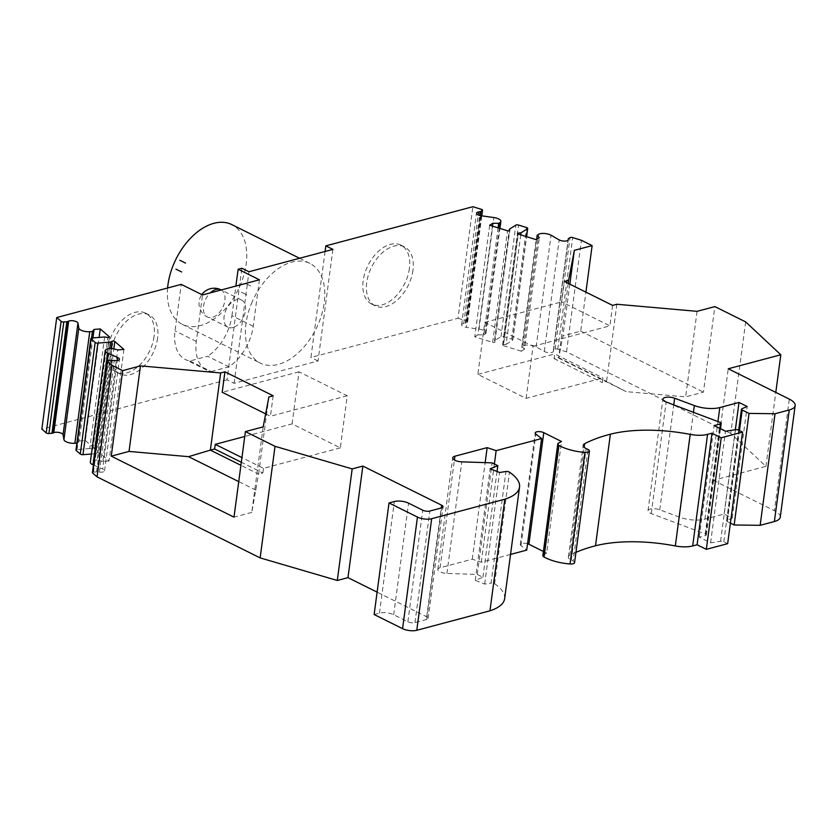 <?xml version="1.0" encoding="UTF-8"?>
<svg xmlns="http://www.w3.org/2000/svg" width="837" height="837" viewBox="0 0 837 837"><rect width="100%" height="100%" fill="white"/><g stroke="black" fill="none" stroke-linecap="round" stroke-linejoin="round"><path stroke-width="0.63" stroke-dasharray="4.18 3.14" d="M526.107 398.381L533.054 346.309L484.811 322.339L477.864 374.411L526.107 398.381L602.933 377.926L602.305 382.572L606.574 381.442L558.331 357.472L554.063 358.602L554.69 353.957L602.933 377.926M477.864 374.411L554.69 353.957M533.054 346.309L609.88 325.855L561.637 301.885L564.358 281.431M484.811 322.339L561.637 301.885M292.071 423.888L299.018 371.816L347.261 395.786L340.314 447.858L292.071 423.888L244.76 436.485M340.314 447.858L263.488 468.312L241.935 457.598M265.664 413.876L270.435 416.24L347.261 395.786M299.018 371.816L222.192 392.271M412.955 270.215A32.894 20.475 -63.6 0 1 375.196 305.84A32.894 20.475 -63.6 0 1 371.492 267.265A32.894 20.475 -63.6 0 1 404.47 246.915A32.894 20.475 -63.6 0 1 412.955 270.215M409.408 268.457A32.894 20.475 -63.6 0 1 371.649 304.072A32.894 20.475 -63.6 0 1 367.945 265.496A32.894 20.475 -63.6 0 1 400.923 245.147A32.894 20.475 -63.6 0 1 409.408 268.457M157.597 338.211A32.894 20.475 -63.6 0 1 119.837 373.836A32.894 20.475 -63.6 0 1 116.134 335.26A32.894 20.475 -63.6 0 1 149.112 314.911A32.894 20.475 -63.6 0 1 157.597 338.211M154.05 336.453A32.894 20.475 -63.6 0 1 116.291 372.067A32.894 20.475 -63.6 0 1 112.587 333.492A32.894 20.475 -63.6 0 1 145.565 313.143A32.894 20.475 -63.6 0 1 154.05 336.453M167.599 288.001A55.671 34.662 116.4 0 0 182.299 324.327A55.671 34.662 116.4 0 0 246.183 264.053A55.671 34.662 116.4 0 0 231.839 224.609M233.314 327.455A15.181 9.448 -63.6 0 1 228.009 327.225A15.181 9.448 -63.6 0 1 226.304 309.428A15.181 9.448 -63.6 0 1 241.527 300.033A15.181 9.448 -63.6 0 1 244.728 314.063A15.181 9.448 -63.6 0 1 233.314 327.455M325.07 251.487L310.935 357.451L457.996 318.29L472.884 206.708M568.218 283.345L558.687 358.11L562.924 335.888L580.711 331.159L585.921 292.144M554.063 358.602L602.305 382.572M259.418 279.799L253.224 326.284A40.49 25.204 -63.6 0 1 228.94 366.826L207.649 356.259L189.884 360.988A40.49 25.204 -63.6 0 1 185.469 359.544A40.49 25.204 -63.6 0 1 175.027 330.866L181.231 284.371M253.224 326.284L231.933 315.716A40.49 25.204 -63.6 0 1 207.649 356.259M189.884 360.988L211.165 371.565A40.49 25.204 -63.6 0 1 206.749 370.121A40.49 25.204 -63.6 0 1 196.318 341.433L202.523 294.948M211.165 371.565L228.94 366.826M616.869 304.26L606.574 381.442L626.16 391.632L685.66 396.874L703.446 392.135L714.861 306.593M612.611 305.4L609.88 325.855M268.897 396.926L258.602 474.098L262.87 472.957L241.318 462.254M263.184 426.87L251.78 512.411L258.602 474.098L240.91 465.309M273.165 395.786L270.435 416.24M263.488 468.312L262.87 472.957M76.899 443.118L77.548 443.066L91.568 338.033M77.548 443.066L79.18 441.005L92.938 337.907M79.18 441.005L85.364 440.513L99.122 337.416M85.364 440.513L94.466 448.391L109.281 337.374M104.646 336.976L89.758 448.548L92.959 449.05A1.517 0.575 7.6 0 0 94.623 448.695A1.517 0.575 7.6 0 0 94.466 448.391M89.758 448.548L77.067 449.563A2.03 0.764 7.6 0 0 75.968 450.076M91.421 454.01L95.669 453.664L109.689 348.621M95.669 453.664L97.27 452.786L111.185 348.495M123.918 349.416L109.03 460.988L99.927 453.12A1.517 0.575 7.6 0 0 98.62 452.65A1.517 0.575 7.6 0 0 97.27 452.786M109.03 460.988L102.846 461.48L117.735 349.908M102.846 461.48L97.134 460.005L112.022 348.433M97.134 460.005L94.445 460.224A7.596 2.856 7.6 0 0 90.333 462.17M93.441 465.006L102.721 469.044L117.19 360.538M92.426 472.633A2.03 0.764 7.6 0 1 93.524 472.11L96.569 471.869A1.946 0.732 7.6 0 1 97.448 471.89L99.383 472.12A5.168 1.946 7.6 0 0 104.541 470.844A5.168 1.946 7.6 0 0 102.721 469.044M504.638 598.675A59.72 22.442 7.6 0 0 494.594 583.755A2.532 0.952 7.6 0 0 491.068 583.107L505.956 471.524M510.539 554.429L481.275 562.223L472.267 559.2L440.032 567.789A7.596 2.856 7.6 0 0 437.824 569.432A7.596 2.856 7.6 0 0 446.916 573.418L477.247 574.444L482.928 577.268L475.27 580.355L484.686 584.08L491.068 583.107M484.686 584.08L499.574 472.497M475.27 580.355L490.158 468.783M482.928 577.268L497.042 471.493M477.247 574.444L492.135 462.871M472.267 559.2L485.157 462.631M481.275 562.223L494.374 463.98M527.572 543.736A5.064 1.904 7.6 0 0 520.311 544.521A5.064 1.904 7.6 0 0 520.98 545.651L526.724 550.118M542.878 555.527A5.064 1.904 7.6 0 1 543.548 554.732L546.624 553.058L561.512 441.486M546.624 553.058L543.422 551.468M574.569 562.673A5.064 1.904 7.6 0 0 573.104 561.062L587.992 449.479M575.94 552.347A161.457 60.682 7.6 0 0 569.746 555.297A10.128 3.808 7.6 0 0 568.344 556.908A10.128 3.808 7.6 0 0 571.263 560.141L573.104 561.062M730.398 523.125L727.311 521.587A2.532 0.952 7.6 0 1 726.579 520.781A2.532 0.952 7.6 0 1 727.029 520.332L732.27 518.082L724.11 514.023L704.911 519.139A20.245 7.606 7.6 0 1 679.466 517.151L659.765 509.817A7.596 2.856 7.6 0 0 652.18 508.76A7.596 2.856 7.6 0 0 648.016 510.706A7.596 2.856 7.6 0 0 651.259 513.594L705.235 533.964A2.532 0.952 7.6 0 1 706.323 534.927A2.532 0.952 7.6 0 1 705.581 535.471L699.251 537.155L710.603 542.794L720.584 541.277A2.532 0.952 7.6 0 1 723.806 541.759L727.656 543.673M710.603 542.794L725.491 431.222M699.251 537.155L714.139 425.583M724.11 514.023L735.357 429.716M732.27 518.082L747.159 406.5M780.262 517.151A20.245 7.606 7.6 0 0 774.424 510.685L789.312 399.113M745.662 321.9L730.774 433.482L765.928 466.345L713.354 480.344L728.242 368.772M713.354 480.344L774.424 510.685M765.928 466.345L775.794 392.396M697.075 311.333L685.66 396.874M251.78 512.411L233.994 517.14M374.129 614.525L379.464 613.113A10.128 3.808 7.6 0 1 393.672 614.745L407.86 621.786A5.064 1.904 7.6 0 0 414.964 622.602L426.703 619.485A5.064 1.904 7.6 0 0 428.167 618.386A5.064 1.904 7.6 0 0 426.713 616.775L377.121 592.136M256.007 490.189L238.733 481.61M231.933 315.716L235.888 286.066M332.917 249.395L318.029 360.977L234.098 383.325L227.005 379.799L241.893 268.227M227.005 379.799L41.85 429.099M569.83 284.151L562.924 335.888M730.774 433.482L566.523 351.864L557.819 349.175A2.03 0.764 7.6 0 0 555.119 349.196L553.56 350.18A1.946 0.732 7.6 0 0 553.351 350.462A1.946 0.732 7.6 0 0 553.351 350.494L568.218 239.863M566.523 351.864L581.412 240.292M536.643 239.34L522.298 346.8L523.669 345.932A7.596 2.856 7.6 0 1 536.161 346.821L544.301 351.467A5.168 1.946 7.6 0 0 549.857 352.701A5.168 1.946 7.6 0 0 553.351 351.341A5.168 1.946 7.6 0 0 553.351 351.237M522.298 346.8L524.433 349.217L539.321 237.645M524.433 349.217L521.273 351.216L536.161 239.644M521.273 351.216L503.393 345.681L518.281 234.109M520.74 234.862L506.123 344.373L503.33 344.666A1.517 0.575 7.6 0 0 502.566 345.043A1.517 0.575 7.6 0 0 503.393 345.681M506.123 344.373L512.61 340.282A2.03 0.764 7.6 0 0 512.819 339.989A2.03 0.764 7.6 0 0 511.731 339.142L503.686 336.652A2.03 0.764 7.6 0 0 500.976 336.683L494.5 340.774L509.158 230.907M494.5 340.774L509.702 230.635M489.655 225.247L474.767 336.819L492.658 342.364A1.517 0.575 7.6 0 0 494.845 342.124A1.517 0.575 7.6 0 0 494.845 342.04M474.767 336.819L477.927 334.831L492.428 226.105M477.927 334.831L483.807 334.884L498.088 227.852M483.807 334.884L485.178 334.015A7.596 2.856 7.6 0 0 485.994 332.948A7.596 2.856 7.6 0 0 479.005 329.14L466.355 327.351L481.244 215.768M457.996 318.29L466.586 320.948A2.03 0.764 7.6 0 1 467.674 321.795A2.03 0.764 7.6 0 1 467.464 322.078L465.906 323.061A1.946 0.732 7.6 0 1 465.309 323.26L463.74 323.511A5.168 1.946 7.6 0 0 461.605 324.756A5.168 1.946 7.6 0 0 466.355 327.351M318.029 360.977L310.935 357.451M234.098 383.325L248.987 271.743M252.261 301.676A55.671 34.662 116.4 0 0 260.338 363.101A55.671 34.662 116.4 0 0 316.145 328.669A55.671 34.662 116.4 0 0 309.878 263.383A55.671 34.662 116.4 0 0 252.261 301.676M558.687 358.11L626.16 391.632M580.711 331.159L703.446 392.135M241.38 292.197L247.061 295.011L241.38 292.197A55.671 34.662 116.4 0 0 241.38 292.186L247.061 295.011M245.272 283.314L250.954 286.139L245.272 283.314A55.671 34.662 116.4 0 0 245.272 283.314L250.954 286.139M220.947 289.811A15.181 9.448 -63.6 0 1 224.149 303.841A15.181 9.448 -63.6 0 1 212.734 317.233A15.181 9.448 -63.6 0 1 207.44 317.003A15.181 9.448 -63.6 0 1 203.496 306.488A15.181 9.448 -63.6 0 1 210.349 292.866M196.318 341.433L175.027 330.866M92.959 449.05L107.847 337.468M77.067 449.563L91.955 337.981M99.927 453.12L113.832 348.903M94.445 460.224L109.333 348.642M99.383 472.12L114.271 360.538M97.448 471.89L112.336 360.318M96.569 471.869L111.457 360.297M93.524 472.11L108.412 360.538M494.594 583.755L509.482 472.183M446.916 573.418L461.794 461.846M440.032 567.789L454.418 460.015M520.98 545.651L535.868 434.079M543.548 554.732L558.436 443.16M571.263 560.141L586.151 448.569M569.746 555.297L584.163 447.261M723.806 541.759L738.694 430.176M720.584 541.277L735.472 429.705M705.581 535.471L719.872 428.429M705.235 533.964L720.123 422.392M651.259 513.594L666.147 402.011M659.765 509.817L673.764 404.888M679.466 517.151L693.454 412.327M704.911 519.139L717.937 421.566M727.029 520.332L741.917 408.749M727.311 521.587L739.458 430.563M426.713 616.775L441.225 507.996M426.703 619.485L441.591 507.902M414.964 622.602L429.852 511.03M407.86 621.786L422.748 510.214M393.672 614.745L408.561 503.163M379.464 613.113L394.353 501.53M557.819 349.175L572.707 237.603M555.119 349.196L570.007 237.624M553.56 350.18L568.449 238.608M553.351 350.494L568.072 240.146L553.351 350.462M544.301 351.467L559.179 239.884M536.161 346.821L551.049 235.239M523.669 345.932L538.557 234.35M503.33 344.666L518.093 234.036M512.61 340.282L526.442 236.63M511.731 339.142L526.619 227.57M503.686 336.652L518.574 225.08M500.976 336.683L515.864 225.101M492.658 342.364L507.546 230.782M485.178 334.015L499.291 228.229M479.005 329.14L493.893 217.557M463.74 323.511L478.22 214.942M465.309 323.26L479.695 215.454M465.906 323.061L480.239 215.59M467.464 322.078L481.641 215.82M466.586 320.948L481.474 209.365M404.47 246.915L400.923 245.147M375.196 305.84L371.649 304.072M149.112 314.911L145.565 313.143M119.837 373.836L116.291 372.067M241.527 300.033L221.25 289.958M228.009 327.225L207.44 317.003A15.181 15.181 0 0 1 201.822 294.603M206.749 370.121L185.469 359.544M94.623 448.695L109.511 337.123M104.541 470.844L119.429 359.272M437.824 569.432L452.712 457.849M520.311 544.521L535.199 432.949M568.344 556.908L583.222 445.336M706.323 534.927L720.49 428.732M648.016 510.706L662.904 399.134M726.579 520.781L738.673 430.166M428.167 618.386L443.055 506.814M553.351 351.341L568.239 239.759M502.566 345.043L517.454 233.471M512.819 339.989L526.609 236.683M494.845 342.124L509.733 230.552M485.994 332.948L499.94 228.428M461.605 324.756L476.494 213.173M467.674 321.795L481.809 215.852M182.299 324.327L260.338 363.101M299.583 258.267L309.878 263.383"/><path stroke-width="1.26" d="M241.935 457.598L215.245 444.342L244.76 436.485M241.318 462.254L214.628 448.988L210.359 450.128L220.654 372.957L224.923 371.816L222.192 392.271L265.664 413.876M299.583 258.267L231.839 224.609A55.671 34.662 116.4 0 0 174.222 262.902A55.671 34.662 116.4 0 0 167.599 288.001M498.088 227.852L498.695 223.312L500.066 222.443A7.596 2.856 7.6 0 0 500.882 221.366A7.596 2.856 7.6 0 0 493.893 217.557L481.244 215.768A5.168 1.946 -172.4 0 1 476.494 213.173A5.168 1.946 -172.4 0 1 478.628 211.928L480.197 211.677A1.946 0.732 7.6 0 0 480.794 211.479L482.342 210.505A2.03 0.764 7.6 0 0 482.562 210.213A2.03 0.764 7.6 0 0 481.474 209.365L472.884 206.708L325.823 245.869L325.07 251.487M585.921 292.144L592.125 245.618L574.339 250.347L568.626 280.29L564.358 281.431L612.611 305.4L616.869 304.26L697.075 311.333L714.861 306.593L745.662 321.9L780.816 354.773L728.242 368.772L789.312 399.113A20.245 7.606 -172.4 0 1 795.15 405.579A20.245 7.606 -172.4 0 1 789.27 409.952L775.041 413.74L749.042 413.415L742.199 410.015A2.532 0.952 -172.4 0 1 741.467 409.199A2.532 0.952 -172.4 0 1 741.917 408.749L747.159 406.5L738.998 402.451L719.799 407.567A20.245 7.606 -172.4 0 1 694.354 405.579L674.653 398.234A7.596 2.856 7.6 0 0 667.058 397.177A7.596 2.856 7.6 0 0 662.904 399.134A7.596 2.856 7.6 0 0 666.147 402.011L720.123 422.392A2.532 0.952 -172.4 0 1 721.212 423.355A2.532 0.952 -172.4 0 1 720.469 423.899L714.139 425.583L725.491 431.222L735.472 429.705A2.532 0.952 -172.4 0 1 738.694 430.176L742.545 432.091L721.212 437.782L711.984 433.2L707.579 434.372A19.335 7.271 -172.4 0 1 690.19 434.372A89.58 33.668 7.6 0 0 610.382 434.204A161.457 60.682 7.6 0 0 584.634 443.725A10.128 3.808 7.6 0 0 583.222 445.336A10.128 3.808 7.6 0 0 586.151 448.569L587.992 449.479A5.064 1.904 -172.4 0 1 589.457 451.101A5.064 1.904 -172.4 0 1 584.937 452.398A30.373 11.415 -172.4 0 1 558.949 445.42A5.064 1.904 -172.4 0 1 557.766 443.945A5.064 1.904 -172.4 0 1 558.436 443.16L561.512 441.486L543.778 432.666A5.064 1.904 7.6 0 0 538.421 431.62A5.064 1.904 7.6 0 0 535.199 432.949A5.064 1.904 7.6 0 0 535.868 434.079L541.612 438.546L496.153 450.641L487.155 447.628L454.92 456.207A7.596 2.856 7.6 0 0 452.712 457.849A7.596 2.856 7.6 0 0 461.794 461.846L492.135 462.871L497.816 465.686L490.158 468.783L499.574 472.497L505.956 471.524A2.532 0.952 -172.4 0 1 509.482 472.183A59.72 22.442 -172.4 0 1 519.526 487.103A59.72 22.442 -172.4 0 1 504.847 499.218L431.662 518.71A10.128 3.808 7.6 0 1 417.454 517.078L389.017 502.953L394.353 501.53A10.128 3.808 -172.4 0 1 408.561 503.163L422.748 510.214A5.064 1.904 7.6 0 0 429.852 511.03L441.591 507.902A5.064 1.904 7.6 0 0 443.055 506.814A5.064 1.904 7.6 0 0 441.601 505.192L362.85 466.063L352.178 468.908L275.028 446.32L260.14 557.892L337.29 580.48L352.178 468.908M568.626 280.29L568.218 283.345M76.899 443.118L74.859 443.275A7.596 2.856 7.6 0 1 63.936 439.666L63.057 434.738A5.168 1.946 7.6 0 0 59.354 432.572A5.168 1.946 7.6 0 0 53.788 432.666L52.658 433.137A1.946 0.732 7.6 0 1 51.967 433.284L48.923 433.524A2.03 0.764 7.6 0 1 46.223 432.886L41.85 429.099L56.738 317.526L181.231 284.371L202.523 294.948L259.418 279.799L238.137 269.221L235.888 286.066M240.91 465.309L210.359 450.128L188.545 456.667L129.034 451.425L111.258 456.165L122.673 370.624L140.449 365.884L129.034 451.425M214.628 448.988L215.245 444.342M111.258 456.165L233.994 517.14L245.408 431.599L263.184 426.87L268.897 396.926L273.165 395.786L224.923 371.816M56.738 317.526L61.111 321.303A2.03 0.764 7.6 0 0 63.811 321.952L66.855 321.711A1.946 0.732 7.6 0 0 67.546 321.565L68.676 321.094A5.168 1.946 -172.4 0 1 74.242 320.989A5.168 1.946 -172.4 0 1 77.946 323.155L78.824 328.083A7.596 2.856 7.6 0 0 89.747 331.703L92.436 331.483L94.068 329.433L100.252 328.941L109.354 336.809A1.517 0.575 -172.4 0 1 109.511 337.123A1.517 0.575 -172.4 0 1 107.847 337.468L104.646 336.976L91.955 337.981A2.03 0.764 7.6 0 0 90.856 338.504A2.03 0.764 7.6 0 0 91.066 338.912L95.167 342.459A2.03 0.764 7.6 0 0 97.866 343.097L110.557 342.092L112.158 341.214A1.517 0.575 -172.4 0 1 113.508 341.077A1.517 0.575 -172.4 0 1 114.815 341.538L123.918 349.416L117.735 349.908L112.022 348.433L109.333 348.642A7.596 2.856 7.6 0 0 105.221 350.598A7.596 2.856 7.6 0 0 107.9 353.245L117.609 357.472A5.168 1.946 -172.4 0 1 119.429 359.272A5.168 1.946 -172.4 0 1 114.271 360.538L112.336 360.318A1.946 0.732 7.6 0 0 111.457 360.297L108.412 360.538A2.03 0.764 7.6 0 0 107.314 361.061A2.03 0.764 7.6 0 0 107.523 361.469L111.959 365.298L122.673 370.624M91.568 338.033L92.436 331.483M92.938 337.907L94.068 329.433M99.122 337.416L100.252 328.941M90.856 338.504L75.968 450.076A2.03 0.764 7.6 0 0 76.177 450.494L80.279 454.031A2.03 0.764 7.6 0 0 82.978 454.679L91.421 454.01M109.689 348.621L110.557 342.092M105.221 350.598L90.333 462.17A7.596 2.856 7.6 0 0 93.012 464.817L93.441 465.006M107.314 361.061L92.426 472.633A2.03 0.764 7.6 0 0 92.645 473.041L97.071 476.881L111.959 365.298M220.654 372.957L140.449 365.884M389.017 502.953L374.129 614.525L402.566 628.66A10.128 3.808 7.6 0 0 416.774 630.292L489.959 610.801L504.847 499.218M489.959 610.801A59.72 22.442 7.6 0 0 504.638 598.675L519.526 487.103M497.042 471.493L497.816 465.686M485.157 462.631L487.155 447.628M494.374 463.98L496.153 450.641M510.539 554.429L526.724 550.118L541.612 438.546M543.422 551.468L528.89 544.249A5.064 1.904 7.6 0 0 527.572 543.736M557.766 443.945L542.878 555.527A5.064 1.904 7.6 0 0 544.06 556.992A30.373 11.415 7.6 0 0 570.049 563.971A5.064 1.904 7.6 0 0 574.569 562.673L589.457 451.101M742.545 432.091L727.656 543.673L706.323 549.354L697.095 544.772L692.691 545.944A19.335 7.271 7.6 0 1 675.313 545.954A89.58 33.668 7.6 0 0 595.494 545.787A161.457 60.682 7.6 0 0 575.94 552.347M697.095 544.772L711.984 433.2M706.323 549.354L721.212 437.782M735.357 429.716L738.998 402.451M795.15 405.579L780.262 517.151A20.245 7.606 7.6 0 1 774.382 521.524L760.163 525.312L734.154 524.987L730.398 523.125M734.154 524.987L749.042 413.415M760.163 525.312L775.041 413.74M775.794 392.396L780.816 354.773M377.121 592.136L347.962 577.645L362.85 466.063M347.962 577.645L337.29 580.48M238.733 481.61L188.545 456.667M325.823 245.869L332.917 249.395L248.987 271.743L241.893 268.227L238.137 269.221M574.339 250.347L569.83 284.151M592.125 245.618L581.412 240.292L572.707 237.603A2.03 0.764 7.6 0 0 570.007 237.624L568.449 238.608A1.946 0.732 7.6 0 0 568.239 238.88A1.946 0.732 7.6 0 0 568.239 238.922L568.239 239.654A5.168 1.946 -172.4 0 1 568.239 239.759A5.168 1.946 -172.4 0 1 564.745 241.119A5.168 1.946 -172.4 0 1 559.179 239.884L551.049 235.239A7.596 2.856 7.6 0 0 538.557 234.35L537.187 235.218L539.321 237.645L536.161 239.644L518.281 234.109A1.517 0.575 -172.4 0 1 517.454 233.471A1.517 0.575 -172.4 0 1 518.218 233.084L521.012 232.801L527.498 228.7A2.03 0.764 7.6 0 0 527.708 228.417A2.03 0.764 7.6 0 0 526.619 227.57L518.574 225.08A2.03 0.764 7.6 0 0 515.864 225.101L509.388 229.202L509.723 230.457A1.517 0.575 -172.4 0 1 509.733 230.552A1.517 0.575 -172.4 0 1 507.546 230.782L489.655 225.247L492.815 223.249L498.695 223.312M536.643 239.34L537.187 235.218M520.74 234.862L521.012 232.801M509.158 230.907L509.388 229.202M492.428 226.105L492.815 223.249M97.071 476.881L260.14 557.892M245.408 431.599L275.028 446.32M179.84 260.276L185.521 263.09A55.671 34.662 -63.6 0 1 185.521 263.09L179.84 260.276L185.521 263.1M175.948 269.148L181.629 271.962A55.671 34.662 -63.6 0 1 181.629 271.962L175.948 269.148L181.629 271.962M210.349 292.866A15.181 9.448 -63.6 0 1 215.643 289.581A15.181 9.448 -63.6 0 1 220.947 289.811A15.181 15.181 0 0 0 201.822 294.603M46.223 432.886L61.111 321.303M48.923 433.524L63.811 321.952M51.967 433.284L66.855 321.711M52.658 433.137L67.546 321.565M53.788 432.666L68.676 321.094M63.057 434.738L77.946 323.155M63.936 439.666L78.824 328.083M74.859 443.275L89.747 331.703M109.281 337.374L109.354 336.809M76.177 450.494L91.066 338.912M80.279 454.031L95.167 342.459M82.978 454.679L97.866 343.097M111.185 348.495L112.158 341.214M113.832 348.903L114.815 341.538M93.012 464.817L107.9 353.245M117.19 360.538L117.609 357.472M92.645 473.041L107.523 361.469M402.566 628.66L417.454 517.078M416.774 630.292L431.662 518.71M454.418 460.015L454.92 456.207M528.89 544.249L543.778 432.666M544.06 556.992L558.949 445.42M570.049 563.971L584.937 452.398M584.163 447.261L584.634 443.725M595.494 545.787L610.382 434.204M675.313 545.954L690.19 434.372M692.691 545.944L707.579 434.372M719.872 428.429L720.469 423.899M673.764 404.888L674.653 398.234M693.454 412.327L694.354 405.579M717.937 421.566L719.799 407.567M739.458 430.563L742.199 410.015M774.382 521.524L789.27 409.952M441.225 507.996L441.601 505.192M518.093 234.036L518.218 233.084M526.442 236.63L527.498 228.7M499.291 228.229L500.066 222.443M478.22 214.942L478.628 211.928M479.695 215.454L480.197 211.677M480.239 215.59L480.794 211.479M481.641 215.82L482.342 210.505M720.49 428.732L721.212 423.355M738.673 430.166L741.467 409.199M526.609 236.683L527.708 228.417M499.94 228.428L500.882 221.366M481.809 215.852L482.562 210.213"/></g></svg>
